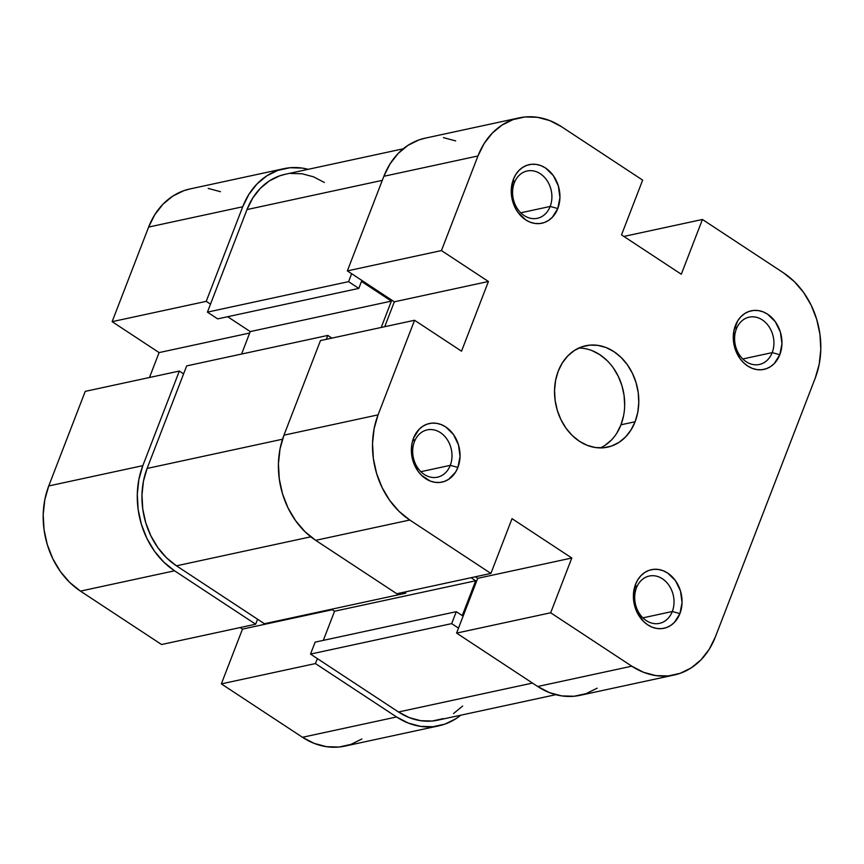 <?xml version="1.0" encoding="UTF-8"?>
<svg xmlns="http://www.w3.org/2000/svg" width="864" height="864" viewBox="0 0 864 864"><rect width="100%" height="100%" fill="white"/><g stroke="black" fill="none" stroke-linecap="round" stroke-linejoin="round"><path stroke-width="1.3" d="M772.189 352.62A24.203 19.429 77.8 0 0 762.329 319.907A24.203 19.429 77.8 0 0 736.333 329.011L735.415 325.48A29.97 24.052 -102.2 0 1 767.61 314.204A29.97 24.052 -102.2 0 1 779.825 354.715L772.189 352.62L742.792 358.97L772.189 352.62A24.203 19.429 -102.2 0 1 759.37 364.478A24.203 19.429 -102.2 0 1 739.292 354.661A24.203 19.429 -102.2 0 1 736.333 329.011A24.203 19.429 -102.2 0 1 749.153 317.164A24.203 19.429 -102.2 0 1 769.23 326.981A24.203 19.429 -102.2 0 1 772.189 352.62L779.825 354.715L781.952 343.688L780.386 332.122L775.343 321.764L767.61 314.204L763.085 311.85L758.354 310.586L753.592 310.446L748.991 311.45L744.714 313.556L740.934 316.678L737.791 320.706L733.892 330.804L733.612 342.328L734.854 348.062L739.897 358.42L743.494 362.632L747.63 365.98L752.155 368.334L756.886 369.608L761.648 369.738L766.26 368.734L770.537 366.628L774.317 363.506L779.825 354.715A29.97 24.052 -102.2 0 1 747.63 365.98A29.97 24.052 -102.2 0 1 735.415 325.48L736.333 329.011A24.203 19.429 77.8 0 0 746.194 361.724A24.203 19.429 77.8 0 0 772.189 352.62M672.3 611.507A24.203 19.429 77.8 0 0 662.44 578.794A24.203 19.429 77.8 0 0 636.433 587.898L635.526 584.356A29.97 24.052 -102.2 0 1 667.721 573.091A29.97 24.052 -102.2 0 1 679.925 613.591L672.3 611.507L642.902 617.857L672.3 611.507A24.203 19.429 -102.2 0 1 659.47 623.365A24.203 19.429 -102.2 0 1 639.392 613.537A24.203 19.429 -102.2 0 1 636.433 587.898A24.203 19.429 -102.2 0 1 649.264 576.04A24.203 19.429 -102.2 0 1 669.341 585.868A24.203 19.429 -102.2 0 1 672.3 611.507L679.925 613.591L682.063 602.575L680.486 591.008L675.454 580.651L667.721 573.091L663.196 570.737L658.454 569.462L653.702 569.333L649.091 570.337L644.814 572.443L641.034 575.564L637.902 579.593L635.526 584.356L633.388 595.382L633.712 601.204L637.081 612.382L643.594 621.518L647.741 624.866L652.266 627.221L656.996 628.484L661.759 628.625L666.36 627.62L670.637 625.514L674.417 622.393L679.925 613.591A29.97 24.052 -102.2 0 1 647.741 624.866A29.97 24.052 -102.2 0 1 635.526 584.356L636.433 587.898A24.203 19.429 77.8 0 0 646.294 620.611A24.203 19.429 77.8 0 0 672.3 611.507M450.274 465.34A24.203 19.429 77.8 0 0 440.413 432.626A24.203 19.429 77.8 0 0 414.407 441.731L413.5 438.188A29.97 24.052 -102.2 0 1 445.694 426.913A29.97 24.052 -102.2 0 1 457.909 467.424L450.274 465.34L420.876 471.69L450.274 465.34A24.203 19.429 -102.2 0 1 437.454 477.187A24.203 19.429 -102.2 0 1 417.366 467.37A24.203 19.429 -102.2 0 1 414.407 441.731A24.203 19.429 -102.2 0 1 427.237 429.872A24.203 19.429 -102.2 0 1 447.314 439.69A24.203 19.429 -102.2 0 1 450.274 465.34L457.909 467.424L460.037 456.408L458.46 444.841L453.427 434.484L445.694 426.913L441.169 424.57L436.439 423.295L431.676 423.166L427.064 424.17L422.788 426.265L419.008 429.397L413.5 438.188L411.977 443.524L411.361 449.204L412.938 460.782L417.971 471.128L421.578 475.351L430.24 481.054L434.97 482.317L439.733 482.458L444.334 481.453L448.61 479.347L455.533 472.198L457.909 467.424A29.97 24.052 -102.2 0 1 425.714 478.699A29.97 24.052 -102.2 0 1 413.5 438.188L414.407 441.731A24.203 19.429 77.8 0 0 424.278 474.444A24.203 19.429 77.8 0 0 450.274 465.34M550.174 206.453A24.203 19.429 77.8 0 0 540.302 173.74A24.203 19.429 77.8 0 0 514.307 182.844L513.389 179.302A29.97 24.052 -102.2 0 1 545.584 168.037A29.97 24.052 -102.2 0 1 557.798 208.537L550.174 206.453L520.776 212.803L550.174 206.453A24.203 19.429 -102.2 0 1 537.343 218.311A24.203 19.429 -102.2 0 1 517.266 208.483A24.203 19.429 -102.2 0 1 514.307 182.844A24.203 19.429 -102.2 0 1 527.126 170.986A24.203 19.429 -102.2 0 1 547.204 180.814A24.203 19.429 -102.2 0 1 550.174 206.453L557.798 208.537L559.937 197.521L558.36 185.954L553.327 175.597L545.584 168.037L541.058 165.683L536.328 164.408L531.565 164.279L526.964 165.283L522.688 167.389L518.908 170.51L515.765 174.539L513.389 179.302L511.261 190.328L511.585 196.15L514.955 207.328L517.871 212.252L525.604 219.812L530.129 222.167L534.859 223.43L539.622 223.571L544.234 222.566L548.51 220.46L552.29 217.339L557.798 208.537A29.97 24.052 -102.2 0 1 525.604 219.812A29.97 24.052 -102.2 0 1 513.389 179.302L514.307 182.844A24.203 19.429 77.8 0 0 524.167 215.557A24.203 19.429 77.8 0 0 550.174 206.453M600.383 447.908A51.872 41.634 77.8 0 0 620.978 424.796L635.094 421.751A51.872 41.634 -102.2 0 1 607.608 447.152A51.872 41.634 -102.2 0 1 564.581 426.103A51.872 41.634 -102.2 0 1 558.23 371.153A51.872 41.634 -102.2 0 1 585.716 345.751A51.872 41.634 -102.2 0 1 628.744 366.8A51.872 41.634 -102.2 0 1 635.094 421.751L620.978 424.796A51.872 41.634 77.8 0 0 578.826 348.041M347.36 270.886L441.45 250.571L477.954 155.974L383.864 176.288L347.36 270.886L394.33 301.806L384.718 326.711L394.33 301.806L347.36 270.886L441.45 250.571L477.954 155.974L484.121 143.597L492.264 133.142L502.081 125.032L513.173 119.567L525.139 116.953L537.494 117.31L549.785 120.604L561.535 126.716L642.654 180.122L621.518 234.889L681.296 274.244L702.432 219.478L783.551 272.884L794.308 281.578L803.639 292.518L811.21 305.294L816.718 319.399L819.958 334.303L820.8 349.434L819.212 364.198L815.26 378.043L715.37 636.93L815.26 378.043A77.803 62.446 -102.2 0 0 783.551 272.884L702.432 219.478L681.296 274.244L621.518 234.889L642.654 180.122L561.535 126.716A77.803 62.446 -102.2 0 0 519.178 117.871L425.088 138.186A77.803 62.446 77.8 0 0 383.864 176.288L347.36 270.886M623.873 236.434L702.432 219.478L623.873 236.434M315.673 540.335L409.763 520.02L490.892 573.426L396.803 593.741L315.673 540.335L396.803 593.741L490.892 573.426L409.763 520.02L399.017 511.326L389.686 500.375L382.115 487.609L376.607 473.494L373.367 458.59L372.524 443.47L374.112 428.695L378.065 414.86L414.558 320.263L461.527 351.184L488.419 281.491L441.45 250.571L488.419 281.491L394.33 301.806L488.419 281.491L461.527 351.184L414.558 320.263L320.468 340.578L283.964 435.175L280.012 449.01L278.435 463.784L279.277 478.904L282.517 493.808L288.025 507.924L295.596 520.69L304.927 531.641L315.673 540.335L409.763 520.02A77.803 62.446 -102.2 0 1 378.065 414.86L414.558 320.263L320.468 340.578L283.964 435.175L378.065 414.86L283.964 435.175A77.803 62.446 77.8 0 0 315.673 540.335M592.013 350.611L599.832 354.694L607.003 360.482M613.224 367.783L618.268 376.294L621.95 385.7L624.1 395.636L624.672 405.724M623.614 415.573L620.978 424.796L616.864 433.048M611.431 440.014L604.897 445.424M674.147 675.022L580.057 695.336A77.803 62.446 77.8 0 1 537.7 686.502L631.789 666.187L537.7 686.502L456.581 633.096L550.67 612.781L631.789 666.187A77.803 62.446 -102.2 0 0 674.147 675.022A77.803 62.446 -102.2 0 0 715.37 636.93L709.204 649.307L701.06 659.761L691.243 667.872L680.152 673.337L668.185 675.94L655.83 675.594L643.54 672.3L631.789 666.187L550.67 612.781L571.795 558.014L477.706 578.329L475.351 576.785L477.706 578.329L456.581 633.096L537.7 686.502L549.439 692.615L561.73 695.909L574.096 696.254L586.051 693.652L597.154 688.187M455.695 140.918L443.405 137.624M425.38 138.121L419.083 139.882L407.981 145.346L398.174 153.457L390.031 163.912L383.864 176.288L477.954 155.974A77.803 62.446 -102.2 0 1 519.178 117.871M571.795 558.014L512.028 518.659L490.892 573.426L512.028 518.659L571.795 558.014L550.67 612.781L456.581 633.096L477.706 578.329L571.795 558.014M635.094 421.751L637.729 412.517L638.777 402.678L638.215 392.591L636.055 382.655L632.383 373.248L627.34 364.738L621.119 357.437L613.948 351.648L606.118 347.566L597.931 345.373L589.691 345.136L581.71 346.874L574.312 350.525L567.778 355.936L562.345 362.902L558.23 371.153L555.595 380.376L554.548 390.226L555.109 400.313L557.269 410.249L560.941 419.656L565.985 428.166L572.206 435.456L579.377 441.256L587.196 445.327L595.393 447.53L603.634 447.757L611.604 446.018L619.013 442.379L625.547 436.968L630.979 430.002L635.094 421.751M327.812 335.426L186.678 365.893L147.096 468.45L282.539 439.214L147.096 468.45A72.036 57.823 77.8 0 0 176.461 565.823L310.813 536.814L176.461 565.823L264.416 623.732L405.551 593.255L403.942 592.196L405.551 593.255L406.145 591.721L405.551 593.255L264.416 623.732L176.461 565.823L166.504 557.777L157.864 547.636L150.854 535.81L145.746 522.752L142.754 508.95L141.977 494.942L143.435 481.27L147.096 468.45L186.678 365.893L327.812 335.426L326.311 339.325L327.812 335.426L331.895 338.116L327.812 335.426M443.254 718.61L432.184 721.03L420.736 720.706L409.352 717.649L398.488 711.99L310.522 654.091L451.667 623.614L456.278 611.669L315.133 642.136L310.522 654.091L315.133 642.136L456.278 611.669L462.251 615.6L475.697 580.759L334.562 611.226L323.32 640.375L334.562 611.226L331.538 609.239L334.562 611.226L475.697 580.759L471.074 577.703L475.697 580.759L462.251 615.6L456.278 611.669L451.667 623.614L458.492 628.117L451.667 623.614L310.522 654.091L398.488 711.99L532.483 683.068L398.488 711.99A72.036 57.823 77.8 0 0 437.702 720.176L555.779 694.688M285.433 174.236L279.601 175.856L269.33 180.922L260.248 188.428L252.709 198.104L246.996 209.574L382.288 180.36L246.996 209.574L207.425 312.131L348.559 281.653L351.637 273.694L348.559 281.653L358.808 288.403L361.498 281.437L391.381 301.115L381.218 327.467L391.381 301.115L250.247 331.582L241.574 354.046L250.247 331.582L391.381 301.115L361.498 281.437L358.808 288.403L217.663 318.881L358.808 288.403L348.559 281.653L207.425 312.131L217.663 318.881L207.425 312.131L246.996 209.574A72.036 57.823 77.8 0 1 285.163 174.29L403.25 148.802M453.535 713.556L462.618 706.039M324.378 182.477L313.502 176.818L302.13 173.772L290.682 173.448M227.664 316.721L250.247 331.582L227.664 316.721M179.334 371.056L85.234 391.37L48.74 485.957L142.83 465.642L179.334 371.056L183.6 373.864L179.334 371.056L85.234 391.37L48.74 485.957L44.788 499.802L43.2 514.566L44.042 529.697L47.282 544.601L52.79 558.706L60.361 571.482L69.692 582.422L80.449 591.116L161.568 644.522L255.658 624.208L174.539 570.802L163.793 562.108L154.451 551.167L146.88 538.391L141.372 524.286L138.132 509.382L137.29 494.251L138.877 479.488L142.83 465.642L179.334 371.056M438.912 725.814A77.803 62.446 -102.2 0 1 396.565 716.969L302.465 737.284A77.803 62.446 77.8 0 0 344.822 746.129L438.912 725.814A77.803 62.446 -102.2 0 0 460.75 715.198L456.019 718.654L444.917 724.118L432.961 726.732L420.595 726.376L408.305 723.082L396.565 716.969L315.436 663.563L221.346 683.878L302.465 737.284L396.565 716.969L315.436 663.563L317.358 658.584L315.436 663.563L221.346 683.878L302.465 737.284L314.215 743.396L326.506 746.69L338.861 747.047L350.827 744.433L361.919 738.968M210.492 304.16L206.226 301.352L242.719 206.766L248.886 194.378L257.04 183.935L266.846 175.813L277.949 170.348L289.904 167.746L302.27 168.091L308.221 169.312A77.803 62.446 -102.2 0 0 283.943 168.664A77.803 62.446 -102.2 0 0 242.719 206.766L148.63 227.07L112.136 321.667L159.095 352.588L149.483 377.492L159.095 352.588L249.685 333.029L159.095 352.588L112.136 321.667L206.226 301.352L242.719 206.766L148.63 227.07L112.136 321.667L206.226 301.352L210.492 304.16M257.58 619.229L255.658 624.208L174.539 570.802L80.449 591.116L161.568 644.522L255.658 624.208L257.58 619.229M240.127 627.566L242.482 629.111L221.346 683.878L242.482 629.111L332.284 609.725L242.482 629.111L240.127 627.566M220.46 191.7L208.17 188.406M190.145 188.914L183.848 190.663L172.757 196.128L162.94 204.239L154.796 214.693L148.63 227.07A77.803 62.446 77.8 0 1 189.853 188.978L283.943 168.664M80.449 591.116L174.539 570.802A77.803 62.446 -102.2 0 1 142.83 465.642L48.74 485.957A77.803 62.446 77.8 0 0 80.449 591.116"/></g></svg>
